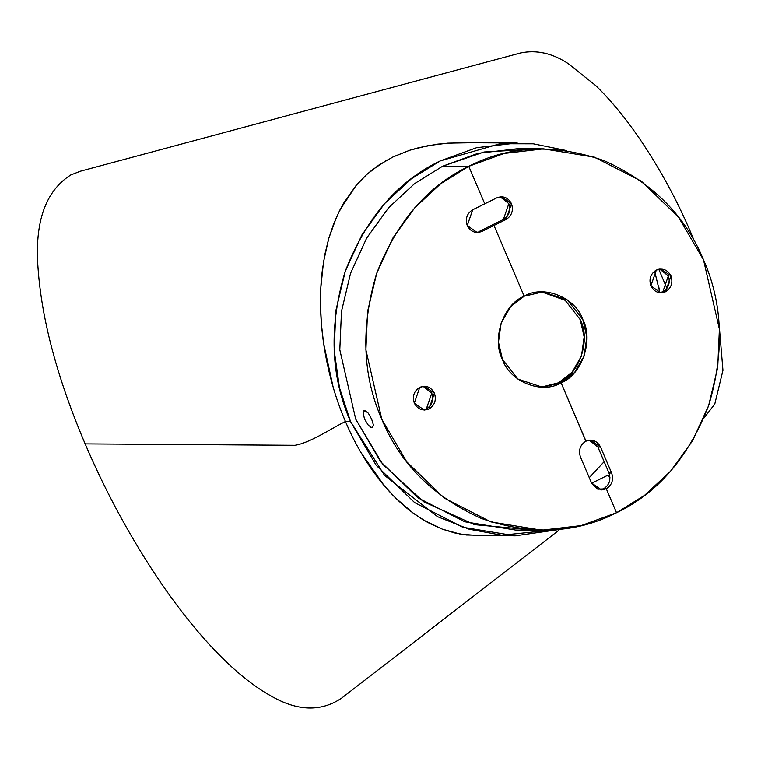 <?xml version="1.0" encoding="UTF-8"?>
<svg xmlns="http://www.w3.org/2000/svg" width="761" height="761" viewBox="0 0 761 761"><rect width="100%" height="100%" fill="white"/><g stroke="black" fill="none" stroke-linecap="round" stroke-linejoin="round"><path stroke-width="1.14" d="M591.649 483.225L607.754 475.245L609.97 477.214L607.754 475.245L591.649 483.225M666.912 288.324L658.76 269.213L666.912 288.324M515.283 535.83L466.417 535.021L454.307 532.862L442.322 529.133L430.431 523.825C414.384 515.625 399.021 502.954 384.334 485.822C368.552 466.95 355.596 445.499 345.456 421.489L350.536 421.518L376.191 465.304L414.583 502.555L462.859 527.268L515.283 535.83L564.909 528.667L501.841 535.23L469.071 529.18L437.604 516.69L384.581 475.406L350.536 421.518C330.54 376.257 328.781 326.174 345.256 271.277C365.955 218.074 397.575 181.289 440.134 160.942L500.034 143.743L533.299 143.8L566.774 150.602M654.603 271.125L659.882 292.681L658.569 285.927M604.148 461.67L589.261 477.651L604.148 461.67M467.948 142.792L447.715 143.144L428.139 145.608L409.827 150.202L393.342 156.766L378.949 164.994L366.621 174.611L356.138 185.408L343.373 203.558L336.6 216.847L328.742 238.478L323.501 262.079L320.828 287.572L320.514 305.551L321.427 324.224L323.615 343.477L333.118 386.988M392.695 157.08L409.827 150.202L418.778 147.644L437.813 144.105L457.78 142.707L517.214 142.954L476.519 147.701L440.134 160.942L411.244 178.864L384.476 203.701L361.865 234.968L345.256 271.277L335.896 310.478L334.155 350.07L339.454 387.672L350.536 421.518L345.456 421.489C330.179 429.061 310.041 442.835 295.011 445.28L85.165 443.882L295.011 445.28C310.041 442.835 330.179 429.061 345.456 421.489C335.163 397.584 327.877 371.577 323.615 343.477C319.915 317.499 319.487 293.128 322.322 270.374L324.966 253.993L328.742 238.478L333.679 223.839L339.825 210.093L356.138 185.408L366.621 174.611L372.538 169.646L387.187 159.953M558.688 530.407L341.518 698.198C320.923 711.954 297.456 711.231 271.106 696.011C258.816 689.238 246.098 679.906 232.952 668.034C209.189 646.46 185.475 618.503 161.798 584.153C131.948 540.386 106.407 493.632 85.165 443.882C57.446 378.712 41.741 320.115 38.05 268.081C34.53 222.155 45.422 191.116 70.716 174.973L80.343 171.215L520.353 53.023C536.419 49.627 552.391 53.175 568.248 63.658L595.606 85.47C610.322 99.72 624.81 117.213 639.088 137.95C659.502 167.962 676.757 199.563 690.874 232.733L690.217 234.122L690.874 232.733L688.838 231.905M361.095 452.719L384.334 485.822L395.511 497.913L412.785 512.781L424.524 520.562L442.322 529.133L460.348 534.136L478.679 535.63M603.644 488.752C609.342 485.042 611.121 479.791 608.981 473L597.899 447.021L589.233 440.172L597.899 447.021L608.981 473C611.121 479.791 609.342 485.042 603.644 488.752L600.201 489.818L603.644 488.752M558.46 382.812C579.178 374.888 591.135 340.11 580.196 319.582L565.214 300.319L541.556 291.872L565.214 300.319L580.196 319.582L584.172 336.914L581.48 356.034L571.968 372.433L558.46 382.812L541.081 387.159L558.46 382.812L561.114 382.821L585.989 441.133C592.315 438.897 597.166 440.857 600.562 447.03L611.644 473.009C613.785 479.801 612.006 485.052 606.308 488.771L616.534 512.733C657.837 492.985 688.534 457.285 708.624 405.632C724.615 352.353 722.902 303.744 703.497 259.805C685.185 215.325 652.072 182.279 604.139 160.676C554.693 143.487 509.566 145.37 468.766 166.307L484.757 203.786L496.819 197.812C503.173 195.491 508.063 197.441 511.487 203.653C513.637 210.502 511.82 215.772 506.055 219.463L493.984 225.437L524.177 296.219C543.249 284.424 575.516 297.275 582.859 319.591C593.799 340.129 581.842 374.897 561.114 382.821L558.46 382.812M491.33 225.427L503.392 219.453C509.166 215.753 510.973 210.483 508.824 203.644L500.167 196.795L508.824 203.644L503.392 219.453L506.055 219.463L511.487 203.653L501.489 196.719L496.819 197.812L472.686 209.77L467.254 225.579L477.252 232.514L481.922 231.42L475.92 232.419L481.922 231.42L506.055 219.463L503.392 219.453L479.268 231.411L491.33 225.427M662.888 291.71C668.653 288.019 670.47 282.75 668.32 275.901L659.654 269.061L668.32 275.901L662.888 291.71L665.552 291.729C659.188 294.041 654.298 292.091 650.874 285.879C648.733 279.04 650.541 273.77 656.315 270.079C662.669 267.758 667.559 269.708 670.983 275.92C673.124 282.759 671.316 288.029 665.552 291.729L670.983 275.92L660.986 268.985L656.315 270.079L650.874 285.879L660.871 292.814L665.552 291.729L659.54 292.728L662.888 291.71M468.766 166.307L504.086 153.456L543.582 148.842L594.465 157.156L641.323 181.147L678.593 217.304L703.497 259.805L719.392 329.161L717.709 367.582L708.624 405.632L692.5 440.876L670.546 471.23L644.567 495.335L616.534 512.733L606.308 488.771C612.006 485.052 613.785 479.801 611.644 473.009L608.981 473L611.644 473.009L600.562 447.03L597.899 447.021L600.562 447.03L590.555 440.096L585.989 441.133C580.148 444.795 578.303 450.084 580.453 456.99L591.535 482.978L601.532 489.913L606.308 488.771L597.794 489.19L591.535 482.978L580.453 456.99C578.303 450.151 580.12 444.881 585.884 441.19L561.114 382.821C542.051 394.617 509.775 381.765 502.431 359.449C491.501 338.921 503.459 304.143 524.177 296.219L510.669 306.597L501.157 322.997L498.465 342.108L502.431 359.449L517.975 379.111L542.412 387.187L561.114 382.821L574.622 372.452L584.144 356.053L586.836 336.933L582.859 319.591L567.316 299.929L542.878 291.853L524.177 296.219L493.984 225.437L481.922 231.42C475.568 233.732 470.679 231.791 467.254 225.579C465.104 218.73 466.921 213.461 472.686 209.77L484.757 203.786L468.766 166.307C427.463 186.055 396.766 221.755 376.666 273.408C360.685 326.697 362.398 375.306 381.803 419.235C400.105 463.715 433.228 496.762 481.152 518.374C530.607 535.554 575.735 533.67 616.534 512.733L581.214 525.585L541.708 530.198L490.826 521.884L443.967 497.894L406.707 461.746L381.803 419.235L365.898 349.879L367.592 311.458L376.666 273.408L392.79 238.164L414.745 207.81L440.733 183.705L468.766 166.307L442.674 166.183L468.766 166.307M543.582 148.842L517.49 148.718L477.994 153.322L442.674 166.183L414.64 183.572L388.652 207.686L366.697 238.031L350.574 273.285L341.499 311.335L339.806 349.756L355.71 419.111L380.614 461.613L417.875 497.77L464.733 521.761L515.616 530.065L541.708 530.198M530.541 149.299L484.053 151.981L442.674 166.183L414.64 183.572L388.652 207.686L366.697 238.031L350.574 273.285L341.499 311.335L339.806 349.756L355.71 419.111L382.669 464.22L423.506 501.67L474.522 524.652L528.667 529.618M368.362 425.285L372.015 427.73L373.337 425.256L372.548 427.615M368.571 413.623L371.663 419.187L373.251 424.391M368.115 413.014L364.624 410.407L368.115 413.014M428.985 408.971L434.417 393.161L424.429 386.227L419.749 387.32C426.103 384.999 430.992 386.949 434.417 393.161C436.567 400.01 434.75 405.28 428.985 408.971C422.631 411.282 417.732 409.332 414.317 403.121C412.167 396.281 413.974 391.011 419.749 387.32L414.317 403.121L424.305 410.055L428.985 408.971L426.322 408.952L428.985 408.971M423.097 386.303L431.763 393.152L426.322 408.952C432.096 405.261 433.903 399.991 431.763 393.152L423.097 386.303M422.973 409.97L426.322 408.952L422.973 409.97M372.015 427.73L370.341 427.083M363.996 410.579L364.624 410.407L363.102 412.985L364.567 419.149L368.324 425.228L364.567 419.149L363.102 412.833M364.624 410.407L364.081 410.531M690.874 232.733L694.47 241.38M718.822 320.942L722.95 370.341L714.76 404.091L703.839 418.17"/></g></svg>
